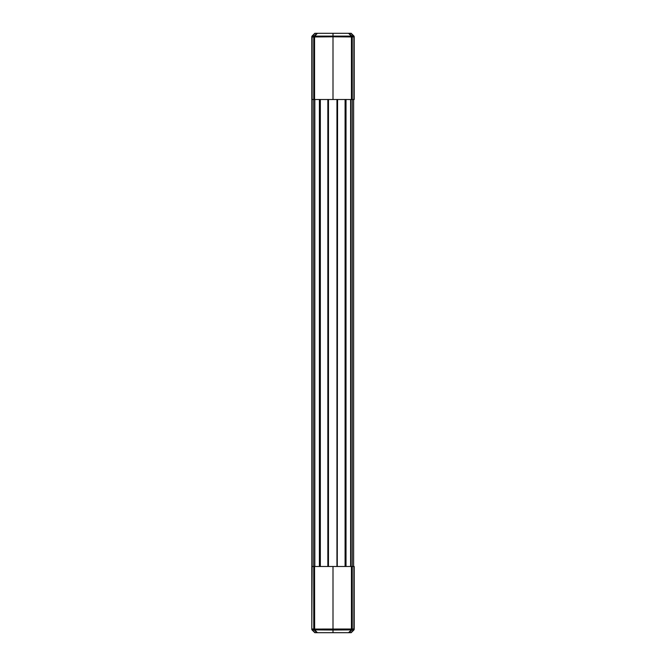 <?xml version="1.0" encoding="UTF-8"?>
<svg xmlns="http://www.w3.org/2000/svg" width="666" height="666" viewBox="0 0 666 666"><rect width="100%" height="100%" fill="white"/><g stroke="black" fill="none" stroke-linecap="round" stroke-linejoin="round"><path stroke-width="1" d="M354.204 566.508L354.204 629.195A1.165 1.165 0 0 1 353.862 630.019A1.165 0.658 -135 0 1 353.521 630.144L351.815 630.011A1.165 0.658 -135 0 1 351.348 629.886L333 630.019L333 566.491L327.847 566.491L327.847 99.509L354.204 99.509L354.204 36.805L351.44 36.98L351.906 36.039A1.165 0.833 90.2 0 1 352.247 36.98L352.222 566.491L345.088 566.491L346.012 566.491L346.012 99.509L345.088 99.509L345.088 566.491L333 566.491M351.182 632.7L353.862 630.019A1.165 1.165 0 0 0 354.204 629.195A1.165 1.165 0 0 1 353.862 630.019L351.182 632.7L333 632.7L333 630.019L314.652 629.886L314.652 629.062L354.204 629.012L354.204 572.36M333 632.7L317.457 632.7L314.652 629.886A1.165 0.658 135 0 1 314.185 630.011L314.094 629.961A1.165 0.833 -89.8 0 1 313.753 629.02L314.56 629.02L314.094 629.961L312.479 629.961A1.165 0.833 -89.8 0 1 312.129 629.012L313.753 629.02L313.753 566.491L311.796 566.491L311.796 629.012L312.129 566.491M312.138 630.019A1.165 1.165 0 0 1 311.796 629.195L311.796 629.012A1.165 1.041 0 0 0 312.479 629.961L312.479 630.144A1.165 0.658 135 0 1 312.138 630.019A1.165 1.165 0 0 1 311.796 629.195A1.165 1.165 0 0 0 312.138 630.019L314.818 632.7L316.874 632.7L314.185 630.011L314.652 629.062L314.56 566.491L313.753 566.491M317.457 632.7L316.874 632.7M354.204 566.491L352.247 566.491L352.247 629.02A1.165 0.833 89.8 0 1 351.906 629.961L351.44 629.02L351.44 566.491M311.796 99.492L311.796 91.084L311.796 99.509L320.338 99.509L319.405 99.509L319.405 566.491L320.338 566.491L314.56 566.491M354.204 87.662L354.204 91.084L354.204 87.662M311.796 91.084L311.796 84.507L311.796 91.084M311.796 566.491L311.796 36.805A1.165 1.165 0 0 1 312.138 35.981L314.818 33.3L333 33.3L333 36.805L311.796 36.988L311.796 93.64M312.129 99.509L312.129 36.988A1.165 0.833 -90.2 0 1 312.479 36.039A1.165 1.041 0 0 0 311.796 36.988L311.796 36.805A1.165 1.165 0 0 1 312.138 35.981A1.165 0.658 45 0 1 312.479 35.856L314.185 35.989A1.165 0.658 45 0 1 314.652 36.114L351.348 36.114A1.165 0.658 -45 0 1 351.815 35.989L353.521 36.039A1.165 0.833 90.2 0 1 353.871 36.988L353.871 99.509M353.862 35.981A1.165 1.165 0 0 1 354.204 36.805A1.165 1.165 0 0 0 353.862 35.981A1.165 1.165 0 0 1 354.204 36.805A1.165 1.041 -0 0 0 353.521 35.856A1.165 0.658 -45 0 1 353.862 35.981L351.182 33.3L349.126 33.3L351.815 35.989L351.348 36.938L333 36.805L333 99.509M354.204 99.509L354.204 36.988A1.165 1.041 180 0 0 353.521 36.039L350.965 33.3M333 33.3L349.126 33.3M314.818 33.3L312.138 35.981A1.165 1.165 0 0 0 311.796 36.805A1.165 1.041 0 0 1 312.479 35.856L315.035 33.3M354.204 93.64L354.204 99.492M337.262 566.491L337.57 99.509L337.262 566.491M320.338 566.491L327.847 566.491L327.847 99.509L320.338 99.509L320.338 566.491M353.621 99.509L353.621 566.491M353.621 310.065L353.621 309.224M353.621 261.522L353.621 260.689M353.621 283.408L353.621 269.131M353.621 393.947L353.621 393.115M354.204 629.195A1.165 1.041 180 0 1 353.521 630.144L350.965 632.7M354.204 629.012A1.165 1.041 180 0 1 353.521 629.961A1.165 0.833 89.8 0 0 353.871 629.012L353.871 566.491M348.543 632.7L351.348 629.886L351.348 629.062L351.815 630.011L349.126 632.7M315.035 632.7L312.479 630.144A1.165 1.041 180 0 1 311.796 629.195M313.753 99.509L313.753 36.98A1.165 0.833 -90.2 0 1 314.094 36.039L314.56 36.98L314.56 99.509M317.457 33.3L314.652 36.114L314.652 36.938L314.185 35.989L316.874 33.3M348.543 33.3L351.348 36.114L351.44 36.98L351.44 99.509M350.832 99.509L350.832 566.491M350.599 99.509L350.599 566.491M336.954 99.509L336.954 566.491M328.463 99.509L328.463 566.491M314.818 99.509L314.818 566.491M314.585 99.509L314.585 566.491M313.195 99.509L313.195 566.491"/></g></svg>
